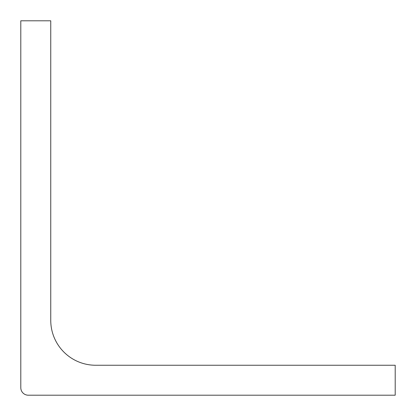 <?xml version="1.0" encoding="UTF-8"?>
<svg xmlns="http://www.w3.org/2000/svg" width="416" height="416" viewBox="0 0 416 416"><rect width="100%" height="100%" fill="white"/><g stroke="black" fill="none" stroke-linecap="round" stroke-linejoin="round"><path stroke-width="0.62" d="M28.288 395.2A7.488 7.488 0 0 1 20.8 387.712L20.8 20.8L50.752 20.8L50.752 320.32A44.928 44.928 0 0 0 95.68 365.248L395.2 365.248L395.2 395.2L28.288 395.2"/></g></svg>

